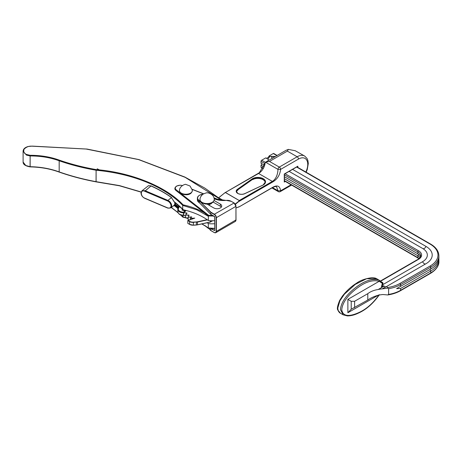 <?xml version="1.0" encoding="UTF-8"?>
<svg xmlns="http://www.w3.org/2000/svg" width="462" height="462" viewBox="0 0 462 462"><rect width="100%" height="100%" fill="white"/><g stroke="black" fill="none" stroke-linecap="round" stroke-linejoin="round"><path stroke-width="0.69" d="M438.848 258.691A27.841 16.072 180 0 1 438.9 259.684A27.841 16.072 180 0 1 430.746 271.05L400.577 288.467L400.577 290.338L430.746 272.921L430.746 271.05A1.294 0.745 60 0 1 430.139 269.704A1.294 0.745 60 0 1 430.191 269.381M425.548 263.969A3.015 1.738 60 0 1 424.295 263.715A3.015 1.738 60 0 1 422.568 261.706A16.28 9.396 180 0 0 425.023 250.231A16.28 9.396 180 0 0 422.568 248.417L288.993 171.298M292.44 169.306L426.016 246.425A21.154 12.214 180 0 1 429.204 261.342A21.154 12.214 180 0 1 426.016 263.698L385.504 287.127L382.646 288.594L385.527 286.925L384.095 286.099L378.193 289.507C374.001 290.142 370.536 291.528 367.792 293.67L367.792 300.034C370.518 298.059 373.989 296.465 378.193 295.241A23.395 13.508 180 0 1 382.992 294.519L387.733 294.952L388.606 294.433A28.072 16.21 0 0 0 400.577 290.338A0.936 0.543 60 0 1 400.387 290.765L430.555 273.348C437.797 268.919 439.067 264.079 438.9 261.556A27.841 16.072 0 0 1 430.746 272.921A0.936 0.543 60 0 1 430.555 273.348M268.156 159.263L265.754 157.877L261.688 160.227L265.379 162.358M270.218 156.474L269.202 155.89A3.015 1.738 -60 0 1 267.475 157.894A3.015 1.738 -60 0 1 266.222 158.148M430.746 269.063L430.746 267.192A27.841 16.072 180 0 0 438.9 255.827L438.9 257.698A27.841 16.072 180 0 1 430.746 269.063L396.592 288.635L400.577 288.467M422.568 261.706L382.871 284.627L381.427 286.994L383.581 285.753A4.678 2.703 -120 0 0 384.095 286.099M380.44 281.017L418.035 259.315C420.247 257.513 421.119 256.352 420.651 255.827A9.592 5.538 0 0 0 417.844 251.911L417.844 253.782A9.592 5.538 180 0 1 420.501 256.71M418.41 254.14A1.294 0.745 -60 0 1 417.844 255.769A9.592 5.538 180 0 1 419.987 257.657M276.848 155.607L273.267 153.54L269.202 155.89M387.849 287.503A27.137 15.668 0 0 0 399.919 283.46L430.087 266.043A0.936 0.543 60 0 1 430.746 267.192L400.577 284.609A28.072 16.21 180 0 1 388.606 288.704L387.733 288.109L387.849 287.503L386.319 286.619M382.369 282.732A0.936 0.543 120 0 0 382.761 282.657L383.015 283.939L382.345 284.326L382.23 283.697L381.427 286.994M382.871 284.627L382.345 284.326M264.778 163.536L261.024 161.371L261.024 163.242L264.333 165.153M417.844 253.782L284.263 176.657M284.263 180.521L417.844 257.64L417.844 255.769L284.263 178.65M263.727 166.788L261.024 165.234L261.024 167.105L262.999 168.243M261.579 163.56A1.294 0.745 -60 0 1 261.024 165.234M261.024 161.371A0.936 0.543 -60 0 1 261.688 160.227M273.267 153.54A0.936 0.543 -60 0 1 273.735 153.494L277.119 155.451M262.861 168.48L261.221 167.533A0.936 0.543 -60 0 1 261.024 167.105M382.23 283.697L382.582 283.495L379.198 281.289A0.936 0.762 -64 0 0 378.984 280.088L376.721 278.759L366.626 278.713L355.318 284.361L344.409 294.178L339.893 300.808L337.78 308.067L338.138 310.4A0.936 0.681 161.2 0 1 337.884 310.1C336.827 309.095 337.439 305.827 339.714 300.3L342.434 296.061C346.714 290.621 351.38 286.359 356.421 283.281C360.164 280.446 365.344 278.574 371.956 277.679C374.232 277.76 375.82 278.124 376.721 278.765M338.138 310.4L340.523 313.305L343.174 314.836L340.425 309.598C341.32 299.688 350.837 290.904 357.715 286.065C365.552 280.411 372.638 278.419 378.984 280.088L382.178 282.588L382.582 283.495A0.936 0.543 -120 0 0 383.015 283.939M367.792 293.67L354.597 301.288L351.218 301.305L347.874 299.376L379.198 281.289C373.059 279.701 366.204 281.612 358.633 287.035C352.009 291.695 342.723 300.017 341.753 309.627C342.816 318.058 352.021 315.638 358.656 312.647C366.216 309.332 373.059 303.332 379.198 294.658M378.193 289.507A23.395 13.508 180 0 1 382.992 288.79L382.646 288.594M387.733 288.109L382.992 288.79M388.606 288.704L388.606 294.433M351.218 301.305L351.218 309.234L367.792 300.034M378.193 295.241L347.874 312.745L351.178 309.251M379.383 280.301L382.178 282.588M237.745 189.091L237.89 189.316A5.146 2.974 0 0 0 236.382 191.418A5.146 2.974 0 0 0 237.757 193.439A5.336 3.078 180 0 1 237.745 189.091L252.419 178.707A7.675 4.429 180 0 1 263.276 178.707A7.675 4.429 180 0 1 263.271 184.973L245.293 193.445A5.336 3.078 180 0 1 237.757 193.439M305.838 172.031A13.103 7.565 120 0 0 306.797 160.233A13.103 7.565 120 0 0 298.492 159.067L280.625 169.381C279.943 175.046 277.298 179.244 272.684 181.988L238.623 201.657L239.304 200.496L272.355 181.416C276.472 178.863 277.864 173.469 277.98 169.381L265.529 162.197L285.984 150.329L288.363 149.393L295.23 150.733L304.654 156.035A14.975 8.645 -60 0 0 297.164 156.774L287.364 151.114L269.502 161.429L265.529 162.197L259.344 172.724L258.518 173.435M288.363 149.393L287.364 151.114M291.054 184.754L280.625 190.777C279.943 185.897 277.298 184.754 272.684 187.335L239.224 206.814L236.001 207.912M276.547 186.787L277.98 190.777L272.488 187.607M239.276 206.664L236.001 207.987M235.383 204.273L238.623 201.657L239.276 200.566L225.427 192.567L224.203 193.255L225.531 192.544L239.328 200.566M183.01 209.881L185.678 210.805L185.51 211.047A22.211 12.82 180 0 1 185.51 211.024L182.709 210.106M185.678 210.805A22.02 12.717 0 0 0 185.736 210.949L183.755 212.612L183.755 215.367L185.591 215.76M186.839 213.3A22.211 12.82 180 0 1 186.81 213.265L183.755 212.612L186.954 213.028L186.81 213.334M186.954 213.028A22.02 12.717 0 0 0 187.058 213.167L185.591 215.015L185.591 217.769L188.161 218.024M188.854 215.379A22.211 12.82 180 0 1 188.808 215.332L185.591 215.015L188.918 215.084L188.808 215.5M188.918 215.084A22.02 12.717 0 0 0 189.062 215.205L188.161 217.186L188.161 219.935L189.512 219.924M191.389 217.157L188.161 217.186L191.724 216.892L190.205 218.636L190.205 219.681M193.745 218.439L190.517 218.359L194.785 218.122L187.815 220.588L187.815 223.342L189.587 224.365L188.115 223.516M191.724 216.892L191.424 217.157L191.724 216.892M194.785 218.122L193.988 218.428L194.785 218.122M207.132 219.681L197.441 221.789A4.493 2.593 0 0 1 196.35 221.939L193.387 222.124A4.493 2.593 0 0 1 189.72 221.385L187.815 220.588L189.587 221.61L189.587 224.365A4.678 2.703 0 0 0 193.405 225.138L196.373 224.948A4.678 2.703 0 0 0 197.511 224.792L210.326 222.003L210.326 220.726M259.344 172.724L224.988 192.7L258.252 173.654M285.314 181.439L284.263 182.045L284.263 181.283M284.263 182.045L284.263 174.024L297.828 166.193L297.828 167.406M297.164 166.574L297.828 166.193L297.164 166.574M265.327 182.219A7.484 4.32 180 0 0 260.528 178.413A7.484 4.32 180 0 0 252.558 179.395L237.89 189.772L252.558 179.395L252.419 178.707M236.394 191.638A5.146 2.974 180 0 1 237.89 189.772L237.89 189.316L252.558 178.933A7.484 4.32 0 0 1 260.712 177.997A7.484 4.32 0 0 1 265.338 181.993A7.484 4.32 0 0 1 263.271 184.973L263.271 184.973M147.505 186.457L148.412 185.707L151.086 185.851A124.601 71.939 180 0 1 171.258 197.268L174.18 201.715A124.601 71.939 180 0 1 182.698 209.199L182.698 205.347A0.468 0.329 -44.3 0 1 183.096 204.839C191.349 206.63 198.55 209.373 204.695 213.074L208.408 216.112L208.31 220.524A58.784 33.94 180 0 0 196.835 214.085A58.784 33.94 180 0 0 183.466 209.817L182.698 209.199L182.698 205.347C173.949 196.431 162.52 188.952 148.412 182.923C132.698 176.288 115.263 172.06 96.102 170.235L96.177 169.589C131.335 172.493 165.979 186.538 183.096 204.839L182.935 205.469L196.835 209.806L208.31 216.291M182.871 217.128A0.468 0.335 -45.1 0 1 182.698 216.874L185.591 217.631M202.021 223.885L208.408 228.014L204.695 225.41M182.363 185.568A4.828 2.859 -1 0 0 176.461 186.307A4.828 2.859 -1 0 0 176.259 189.87L208.581 215.292L208.408 216.112M182.484 185.487L180.111 185.175L176.571 186.065L175.208 187.324L174.844 188.588A5.296 3.136 -1 0 0 175.889 190.413L204.695 213.074M32.334 146.206L32.271 146.2C29.164 145.876 26.444 146.852 24.116 149.134C23.175 151.732 24.036 153.517 26.709 154.499L30.14 155.301C40.725 155.29 50.485 156.913 59.419 160.175C71.004 164.201 83.252 167.342 96.177 169.589L96.044 170.224C83.085 167.972 70.796 164.819 59.188 160.782L59.188 171.91C70.796 175.993 83.085 179.244 96.044 181.664L96.102 170.235L96.102 181.676L119.45 185.585L141.164 191.978M30.076 155.948L26.438 155.093L23.1 151.218L23.1 162.052L25.791 165.5L30.076 166.695L30.14 155.301L30.14 166.695C40.633 166.909 50.312 168.642 59.176 171.904L59.176 160.776C50.312 157.542 40.633 155.937 30.14 155.948L30.076 155.948M171.373 207.438L177.934 212.508M180.532 214.801L182.698 216.874L182.698 215.292M178.309 208.044A125.069 72.211 180 0 0 174.365 204.851L174.18 205.538L172.817 206.306M207.178 222.765A58.784 33.94 0 0 1 208.31 223.579L208.31 227.812M222.043 200.456L185.123 177.327L138.635 159.609L86.192 149.047L32.271 146.2M208.408 228.014L214.651 228.367M208.31 223.579A15.206 8.778 0 0 0 214.651 223.689M213.727 216.054L208.31 215.916M214.651 220.634A15.206 8.778 180 0 1 208.31 220.524M186.867 217.972L188.161 218.335M97.182 168.774L101.016 170.755M208.581 215.292L212.705 215.459M208.951 205.168L211.74 203.049M171.258 197.268A0.468 0.295 125.4 0 0 171.564 197.499M174.284 204.92L174.18 205.538A124.601 71.939 0 0 1 177.991 208.639M96.177 181.791L96.096 181.866A0.468 0.468 0 0 0 96.131 181.872L119.473 185.782L141.118 192.14M96.119 181.861L96.096 181.866C83.148 179.452 70.877 176.201 59.275 172.118L59.263 172.118A0.468 0.468 0 0 0 59.275 172.118L59.263 172.118C50.381 168.844 40.673 167.105 30.134 166.892L30.099 166.892A0.468 0.468 0 0 0 30.134 166.892L30.099 166.892C25.381 166.008 23.048 164.397 23.1 162.047M203.066 194.167L199.596 195.155L198.435 195.975L197.401 198.106A6.78 3.915 180 0 0 199.382 200.872L210.943 212.243L210.793 214.293L214.709 216.857L214.709 230.613L210.793 228.661L210.793 230.492L214.247 232.484A2.622 1.513 -120 0 0 216.095 231.416L216.095 217.66A2.622 1.513 -120 0 0 214.247 214.455L210.793 212.462L199.382 200.872L199.382 202.708L210.793 214.293L214.547 216.487M206.11 203.528L213.75 207.935A4.678 2.703 0 0 0 218.844 208.524A4.678 2.703 0 0 0 221.731 206.029A4.678 2.703 0 0 0 220.362 204.117L214.068 200.485M221.35 207.097A4.678 2.703 0 0 0 220.362 206.26L213.126 202.079M208.789 228.459L210.793 230.492L214.374 232.559A2.807 1.623 60 0 0 215.783 232.698L235.366 221.39A2.807 1.623 -120 0 0 235.949 220.108L235.949 206.352L216.36 217.66L216.36 231.416L235.949 219.952M174.682 202.246L174.925 204.504M144.745 191.268C140.211 189.039 140.194 196.5 144.745 198.14L167.625 207.871A4.21 2.766 -128.1 0 0 171.015 205.873A4.21 2.766 -128.1 0 0 167.625 200.993L144.745 191.268L151.091 185.909M175.416 202.824L175.289 204.418A9.742 5.625 180 0 1 178.546 207.548M183.755 212.843A5.792 3.344 180 0 1 180.18 212.191A5.792 3.344 180 0 1 177.824 209.5A5.792 3.344 180 0 1 178.17 208.356A0.468 0.358 32.3 0 1 178.609 208.067A5.325 3.072 0 0 0 180.457 211.596A5.325 3.072 0 0 0 183.501 212.191L183.501 215.246M183.501 212.191L184.91 210.978L185.522 211.134L181.964 209.962L182.709 210.285L181.964 209.962L182.825 209.453M174.624 204.366A0.468 0.329 -163 0 1 175.289 204.418M272.776 157.958A1.242 0.716 180 0 1 271.598 157.473A1.242 0.716 180 0 1 272.002 156.676A1.242 0.716 180 0 1 273.319 156.595A1.242 0.716 180 0 1 274.012 157.242M340.523 313.305L340.529 313.305C339.582 312.936 338.704 311.867 337.884 310.1M426.016 246.425A3.015 1.738 -60 0 1 424.295 248.435A3.015 1.738 -60 0 1 423.007 248.677M399.919 283.46A0.936 0.543 60 0 1 400.577 284.609L400.577 286.48M284.401 180.913L418.035 258.067A0.936 0.543 120 0 1 417.844 257.64A9.592 5.538 180 0 1 419.126 258.558M430.087 266.043A26.906 15.535 0 0 0 430.087 244.08L296.506 166.955M284.927 173.643L418.503 250.762A10.528 6.075 180 0 1 418.503 259.361L380.671 281.202M381.537 281.947L382.761 282.657M418.503 250.762A0.936 0.543 -60 0 0 417.844 251.911L284.263 174.786M347.874 312.745L347.874 299.376M354.597 301.288L354.597 307.657M418.035 259.315A0.936 0.543 60 0 1 418.503 259.361M430.087 244.08A0.936 0.543 -60 0 1 430.555 244.034L296.916 166.88M210.326 222.037L212.641 220.767M210.493 220.738L210.493 221.945L212.526 220.767L210.302 222.089L197.505 224.832M207.426 219.883L197.511 222.043L197.441 224.844A4.493 2.593 180 0 1 196.367 224.994M197.441 221.789L197.511 222.043A4.678 2.703 180 0 1 196.373 222.199L196.362 225.029L193.405 225.179M196.35 221.939L193.405 222.384L193.387 225.185A4.493 2.593 180 0 1 189.72 224.44L187.901 223.452M189.38 219.97L188.398 219.976M188.161 218.064L185.857 217.839M185.591 215.794L184.043 215.465M223.325 200.496L219.693 198.4M272.684 181.988L272.355 181.416L258.581 173.464A9.355 5.405 -60 0 0 265.176 162.641M269.502 161.429L279.302 167.088L297.164 156.774A1.871 1.08 -120 0 1 298.492 159.067M238.461 207.092L236.001 207.946M224.295 193.266L218.792 197.713L224.191 193.324M219.519 198.262L223.383 200.496M235.239 204.048L238.461 201.444M183.974 212.422L185.533 211.082M185.718 214.847L186.85 213.317M188.201 217.076L188.86 215.384M190.373 218.434L191.424 217.157M193.387 222.124L193.405 222.384A4.678 2.703 180 0 1 189.587 221.61L189.72 221.385M297.164 167.025L297.164 166.736M189.587 224.365L193.399 225.219L196.362 225.029L210.493 221.945M272.355 187.526L272.684 187.335L272.355 187.526M280.238 191.632A1.871 1.08 60 0 0 280.625 190.777L277.98 190.777A1.871 1.08 120 0 0 278.367 191.632A1.871 1.871 0 0 0 280.238 191.632L291.597 185.071M279.302 167.088A1.871 1.08 120 0 0 277.98 169.381L280.625 169.381A1.871 1.08 -120 0 0 279.302 167.088M238.028 189.998A4.961 2.864 0 0 0 236.579 192.198M265.113 183.01A7.3 4.216 0 0 0 260.972 178.794A7.3 4.216 0 0 0 252.697 179.62M175.889 190.413A0.468 0.306 -51.8 0 1 176.259 189.87M26.709 154.499L26.438 155.093M182.935 215.309L183.096 217.128M219.664 200.225L214.022 198.002M203.528 193.873L192.175 189.403M151.374 186.019L151.086 185.851M59.188 160.782L59.419 160.175L59.188 160.782M199.428 202.795L197.401 199.942L197.401 198.106A6.78 3.915 180 0 1 199.451 195.299M203.009 194.207A6.595 3.806 0 0 0 197.886 196.818A6.595 3.806 0 0 0 199.515 200.647A6.595 3.806 0 0 0 199.532 200.652M197.401 199.942A6.78 3.915 0 0 0 199.382 202.708M210.943 212.243L214.374 214.224L234.095 202.991A2.622 1.513 60 0 1 235.949 206.202L236.001 220.028L235.366 221.39M231.115 201.27L234.055 202.905L235.949 206.352A2.807 1.623 -120 0 0 233.963 202.916L231.115 201.27A5.527 3.194 0 0 0 226.23 200.387A15.748 9.09 180 0 1 214.235 198.804M211.336 228.667L214.651 230.492M216.095 231.416L216.36 231.416A2.807 1.623 60 0 1 215.783 232.698L214.281 232.571L210.839 230.578M214.247 214.455L214.374 214.224A2.807 1.623 60 0 1 216.36 217.66L216.095 217.66M210.839 214.385L214.651 216.782L214.709 230.457M226.23 200.387L231.248 201.345M214.224 198.752L226.201 200.433M220.362 206.26L220.362 204.117M183.645 215.332L180.272 214.697C179.221 214.449 178.401 213.479 177.824 211.792A5.792 3.344 0 0 0 180.18 214.483A5.792 3.344 0 0 0 183.755 215.136M148.521 185.66L141.978 190.789L145.022 190.667L167.902 200.393L171.489 197.58M167.625 200.993L167.902 200.393A4.678 3.078 51.9 0 1 171.315 204.054A4.678 3.078 51.9 0 1 170.784 207.9L174.139 205.267M178.32 208.102A9.742 5.625 0 0 0 178.759 206.427A9.742 5.625 0 0 0 178.627 205.503M179.227 206.035A10.21 5.896 180 0 1 178.609 208.067M200.104 200.265A7.178 4.146 0 0 0 208.218 203.523A7.178 4.146 0 0 0 214.27 199.012C213.808 206.168 201.599 204.949 200.127 200.583L199.988 199.012A7.178 4.146 0 0 0 200.104 200.265M179.464 190.113A6.474 3.736 0 0 0 180.538 192.59A6.474 3.736 0 0 0 188.115 194.011A6.474 3.736 0 0 0 192.342 190.113L189.992 185.99L185.886 184.436C185.689 183.836 179.862 185.764 179.464 190.113C179.169 190.754 179.585 191.753 180.7 193.11C183.778 195.524 191.973 195.882 192.342 190.113M275.335 156.479L270.565 156.3C269.664 156.485 268.861 157.444 268.168 159.176A4.632 2.674 0 0 0 268.445 160.458M438.9 259.684L438.9 261.556M343.174 314.83L347.36 315.91C350.895 315.91 354.573 314.974 358.402 313.109C366.187 309.661 373.163 303.546 379.337 294.768M418.035 258.067L418.965 258.691M387.855 294.941C392.648 294.196 396.823 292.804 400.387 290.765M438.9 255.827C438.733 251.137 435.955 247.205 430.555 244.034M263.184 184.962L245.207 193.428C242.752 194.589 240.298 194.589 237.849 193.434L236.382 191.418M185.574 210.99L183.812 212.508M183.177 209.719L182.796 209.944M186.879 213.248L185.626 214.934M188.871 215.338L188.173 217.134M191.464 217.059L190.252 218.543M194.277 218.255L187.924 220.478M224.988 192.7L218.74 197.672M185.591 215.835L183.87 215.465M188.161 218.099L185.701 217.856M189.281 220.004L188.259 220.016M239.224 206.814L272.586 187.549C274.861 186.481 276.184 186.226 276.565 186.792M271.945 187.924L278.367 191.632M306.144 172.205L307.242 169.554L308.298 163.513L307.917 160.557L307.016 158.397L304.654 156.035M297.499 166.545L284.401 174.105L284.401 181.583M263.178 184.962L265.338 181.993M180.29 214.703L182.773 217.071A0.468 0.468 0 0 0 182.998 217.198L185.62 217.827M201.802 223.937L206.993 227.033M171.275 207.513L178.009 212.705M151.184 186.065C158.657 189.432 165.379 193.232 171.35 197.476L174.139 201.819M182.9 209.529L174.157 201.842M222.343 200.473L204.764 188.074L184.8 177.021L138.86 159.563L87.093 149.064L32.398 146.113L28.153 146.5C24.919 147.447 23.233 149.024 23.1 151.218L23.1 151.218M204.735 225.589L208.379 228.39M208.426 228.407L214.651 228.569M192.134 189.258L203.661 193.797M213.975 197.857L220.16 200.289M188.161 218.526L185.753 217.862M199.411 202.783L210.822 214.368M208.737 228.453L210.822 230.567M177.824 211.792L177.824 209.5L178.759 206.427M182.438 210.014L185.331 211.013M178.534 207.577L174.879 204.516M141.978 190.789L141.02 192.891C141.158 195.31 142.435 197.13 144.837 198.354L167.718 208.085L170.784 207.9M211.342 203.24L211.342 203.8M214.27 199.012L213.941 197.765C213.242 194.167 207.548 192.411 207.184 192.879C207.195 192.538 205.879 192.931 203.24 194.052C201.472 195.253 200.387 196.904 199.988 199.012M268.168 159.176L268.376 160.499"/></g></svg>
